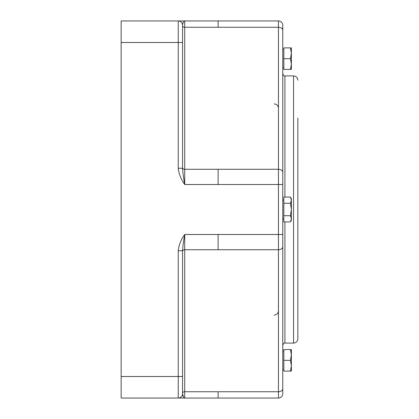 <?xml version="1.0" encoding="UTF-8"?>
<svg xmlns="http://www.w3.org/2000/svg" width="419" height="419" viewBox="0 0 419 419"><rect width="100%" height="100%" fill="white"/><g stroke="black" fill="none" stroke-linecap="round" stroke-linejoin="round"><path stroke-width="0.63" d="M290.425 197.061L291.383 198.726L291.383 200.167L290.425 197.061L283.841 197.061L283.841 203.278L290.425 203.278L291.383 200.167L291.383 209.5L290.425 203.278M290.425 221.939L291.383 218.833L291.383 220.274L290.425 221.939L283.841 221.939L283.841 203.278M290.425 215.722L291.383 209.5L291.383 218.833L290.425 215.722L283.841 215.722M283.841 218.875L282.767 218.875L282.767 200.125L283.841 200.125M282.767 30.309L282.767 25.26A4.31 4.31 0 0 0 278.457 20.95L184.721 20.95L218.121 20.95L218.121 27.261L278.457 27.261L278.457 398.05L184.721 398.05L278.457 398.05A4.31 4.31 0 0 0 282.767 393.74L282.767 30.309A4.31 3.048 180 0 0 278.457 27.261L278.457 20.95A4.31 4.31 0 0 1 282.767 25.26A4.31 4.31 0 0 0 278.457 20.95M218.121 398.05L218.121 391.739L278.457 391.739A4.31 3.048 180 0 0 282.767 388.691L282.767 393.74A4.31 4.31 0 0 1 278.457 398.05M297.851 118.079L297.851 338.793L297.851 118.079M182.564 25.26A4.31 4.31 0 0 0 178.253 20.95L178.253 168.244C178.939 174.173 181.092 179.594 184.721 184.512C183.512 177.881 182.794 172.46 182.564 168.244L182.564 25.26C182.794 22.809 183.512 21.369 184.721 20.95L121.149 20.95L121.149 398.05L184.721 398.05C183.512 397.626 182.794 396.191 182.564 393.74L182.564 250.756C182.794 246.54 183.512 241.119 184.721 234.488C181.092 239.406 178.939 244.827 178.253 250.756L182.564 250.756M178.253 250.756L178.253 398.05A4.31 4.31 0 0 0 182.564 393.74L182.564 393.263A2.153 1.524 180 0 1 184.721 391.739L184.721 234.488L282.767 234.488M178.258 398.05L178.253 398.05A4.31 4.31 0 0 0 182.564 393.74L183.412 396.919M184.706 20.95L184.721 27.261L218.121 27.261M178.253 168.244L182.564 168.244M291.383 47.886L291.383 69.434L290.425 69.434L291.383 64.049L290.425 58.66L291.383 53.271L290.425 47.886L291.383 47.886M290.425 69.434L283.841 69.434L283.841 47.886L290.425 47.886M283.841 58.66L290.425 58.66M291.383 349.566L291.383 371.114L290.425 371.114L291.383 365.729L290.425 360.34L291.383 354.951L290.425 349.566L291.383 349.566M290.425 371.114L283.841 371.114L283.841 349.566L290.425 349.566M283.841 360.34L290.425 360.34M284.92 197.061L284.92 75.897C284.506 76.509 283.789 75.792 282.767 73.744M282.767 345.256C283.658 343.281 284.375 342.564 284.92 343.103L284.92 221.939M284.92 75.897L293.541 75.897L293.541 343.103C296.154 342.847 297.595 341.412 297.851 338.793M282.767 246.676A4.31 3.048 180 0 1 278.457 249.724L218.121 249.724L218.121 234.488M282.767 184.512L218.121 184.512L218.121 169.276L184.721 169.276L184.721 27.261A2.153 1.524 180 0 1 182.564 25.737A2.153 1.524 0 0 0 182.574 25.863M282.767 172.324A4.31 3.048 180 0 0 278.457 169.276L218.121 169.276M218.121 184.512L184.721 184.512L184.721 169.276A2.153 1.524 180 0 1 182.564 167.752M182.564 251.248A2.153 1.524 180 0 1 184.721 249.724L218.121 249.724M218.121 391.739L184.721 391.739L184.721 398.05M121.149 42.497L182.564 42.497M182.564 376.503L121.149 376.503M274.146 315.088C276.765 314.831 278.2 313.396 278.457 310.778M274.146 103.912C276.765 104.169 278.2 105.604 278.457 108.222M284.92 343.103L293.541 343.103M293.541 75.897C296.154 76.153 297.595 77.588 297.851 80.207M283.841 49.285L282.767 49.285M283.841 68.035L282.767 68.035M283.841 350.965L282.767 350.965M283.841 369.715L282.767 369.715"/></g></svg>
